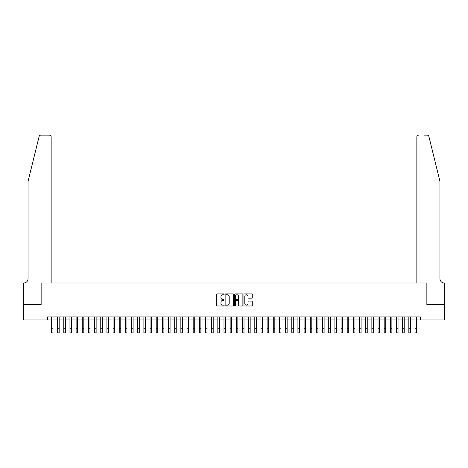 <?xml version="1.0" encoding="UTF-8"?>
<svg xmlns="http://www.w3.org/2000/svg" width="468" height="468" viewBox="0 0 468 468"><rect width="100%" height="100%" fill="white"/><g stroke="black" fill="none" stroke-linecap="round" stroke-linejoin="round"><path stroke-width="0.7" d="M224.143 294.319A0.421 0.421 0 0 0 223.716 293.898L217.292 293.898A0.603 0.603 0 0 0 216.69 294.501L216.69 305.388A0.603 0.603 0 0 0 217.292 305.99L223.716 305.99A0.421 0.421 0 0 0 224.143 305.569A0.421 0.421 0 0 0 223.716 305.142L222.885 305.142A1.936 1.936 0 0 1 220.954 303.211L220.954 302.305A1.936 1.936 0 0 1 222.885 300.368L223.716 300.368A0.421 0.421 0 0 0 224.143 299.941A0.421 0.421 0 0 0 223.716 299.52L222.885 299.52A1.936 1.936 0 0 1 220.954 297.584L220.954 296.677A1.936 1.936 0 0 1 222.885 294.741L223.716 294.741A0.421 0.421 0 0 0 224.143 294.319M251.673 298.157A0.603 0.603 0 0 0 252.281 297.554L252.281 294.501A0.603 0.603 0 0 0 251.673 293.898L244.536 293.898A0.603 0.603 0 0 0 243.933 294.501L243.933 305.388A0.603 0.603 0 0 0 244.536 305.99L251.673 305.99A0.603 0.603 0 0 0 252.281 305.388L252.281 301.696A0.603 0.603 0 0 0 251.673 301.094L248.619 301.094A0.603 0.603 0 0 0 248.017 301.696L248.017 303.527A1.62 1.62 0 0 1 246.396 305.142A1.62 1.62 0 0 1 244.782 303.527L244.782 296.361A1.62 1.62 0 0 1 246.396 294.741A1.62 1.62 0 0 1 248.017 296.361L248.017 297.554A0.603 0.603 0 0 0 248.619 298.157L251.673 298.157M47.613 319.966L23.429 319.966L23.429 304.563L41.143 304.563L41.143 283L426.857 283L426.857 304.563L444.571 304.563L444.571 319.966L420.387 319.966L420.387 316.889L47.613 316.889L47.613 319.966L51.468 319.966M233.474 294.501A0.603 0.603 0 0 0 232.865 293.898L225.728 293.898A0.603 0.603 0 0 0 225.126 294.501L225.126 305.388A0.603 0.603 0 0 0 225.728 305.99L232.865 305.99A0.603 0.603 0 0 0 233.474 305.388L233.474 294.501M235.135 293.898L242.272 293.898A0.603 0.603 0 0 1 242.874 294.501L242.874 305.388A0.603 0.603 0 0 1 242.272 305.99L239.218 305.99A0.603 0.603 0 0 1 238.61 305.388L238.61 300.971A0.603 0.603 0 0 0 238.007 300.368L235.983 300.368A0.603 0.603 0 0 0 235.375 300.971L235.375 305.569A0.421 0.421 0 0 1 234.954 305.99A0.421 0.421 0 0 1 234.526 305.569L234.526 294.501A0.603 0.603 0 0 1 235.135 293.898M53.007 319.966L57.628 319.966M59.167 319.966L63.788 319.966M65.327 319.966L69.948 319.966M71.493 319.966L76.114 319.966M77.653 319.966L82.274 319.966M83.813 319.966L88.434 319.966M89.973 319.966L94.594 319.966M96.139 319.966L100.76 319.966M102.299 319.966L106.92 319.966M108.459 319.966L113.081 319.966M114.619 319.966L119.241 319.966M120.785 319.966L125.406 319.966M126.945 319.966L131.566 319.966M133.105 319.966L137.727 319.966M139.265 319.966L143.887 319.966M145.431 319.966L150.052 319.966M151.591 319.966L156.213 319.966M157.751 319.966L162.373 319.966M163.911 319.966L168.533 319.966M170.077 319.966L174.693 319.966M176.237 319.966L180.859 319.966M182.397 319.966L187.019 319.966M188.557 319.966L193.179 319.966M194.723 319.966L199.339 319.966M200.883 319.966L205.505 319.966M207.043 319.966L211.665 319.966M213.203 319.966L217.825 319.966M219.369 319.966L223.985 319.966M225.529 319.966L230.151 319.966M231.689 319.966L236.311 319.966M237.849 319.966L242.471 319.966M244.015 319.966L248.631 319.966M250.175 319.966L254.797 319.966M256.335 319.966L260.957 319.966M262.495 319.966L267.117 319.966M268.661 319.966L273.277 319.966M274.821 319.966L279.443 319.966M280.981 319.966L285.603 319.966M287.141 319.966L291.763 319.966M293.307 319.966L297.923 319.966M299.467 319.966L304.089 319.966M305.627 319.966L310.249 319.966M311.787 319.966L316.409 319.966M317.947 319.966L322.569 319.966M324.113 319.966L328.735 319.966M330.273 319.966L334.895 319.966M336.433 319.966L341.055 319.966M342.594 319.966L347.215 319.966M348.759 319.966L353.381 319.966M354.92 319.966L359.541 319.966M361.08 319.966L365.701 319.966M367.24 319.966L371.861 319.966M373.405 319.966L378.027 319.966M379.566 319.966L384.187 319.966M385.726 319.966L390.347 319.966M391.886 319.966L396.507 319.966M398.052 319.966L402.673 319.966M404.212 319.966L408.833 319.966M410.372 319.966L414.993 319.966M416.532 319.966L420.387 319.966M226.395 294.741A0.421 0.421 0 0 0 225.974 295.168L225.974 304.721A0.421 0.421 0 0 0 226.395 305.142L227.272 305.142A1.936 1.936 0 0 0 229.209 303.211L229.209 296.677A1.936 1.936 0 0 0 227.272 294.741L226.395 294.741M238.61 296.39A1.62 1.62 0 0 0 236.995 294.77A1.62 1.62 0 0 0 235.375 296.39L235.375 298.917A0.603 0.603 0 0 0 235.983 299.52L238.007 299.52A0.603 0.603 0 0 0 238.61 298.917L238.61 296.39M51.468 328.255L53.007 328.255L53.007 332.877L51.468 332.877L51.468 316.889M53.007 328.255L53.007 316.889M39.101 136.527C39.575 135.515 39.575 135.515 39.101 136.527C39.575 135.515 39.575 135.515 39.101 136.527L28.051 181.332L28.051 278.688A4.311 4.311 0 0 1 23.739 283L23.4 283L23.4 304.563L41.055 304.563L41.055 283L51.158 283L51.158 136.972A1.849 1.849 0 0 0 49.31 135.123L40.897 135.123A1.849 1.849 0 0 0 39.101 136.527M44.197 135.123L49.31 135.123C50.421 135.24 51.041 135.855 51.158 136.972L51.158 283M28.051 278.688A4.311 4.311 0 0 1 23.739 283M436.562 167.597L428.899 136.527L439.949 181.332L439.949 278.688A4.311 4.311 0 0 0 444.261 283L444.6 283L444.6 304.563L426.945 304.563L426.945 283L416.842 283L416.842 136.972L416.842 283M423.803 135.123L427.103 135.123A1.849 1.849 0 0 1 428.899 136.527M418.69 135.123A1.849 1.849 0 0 0 416.842 136.972C416.959 135.855 417.579 135.24 418.69 135.123M439.949 278.688A4.311 4.311 0 0 0 444.261 283M57.628 328.255L59.167 328.255L59.167 332.877L57.628 332.877L57.628 316.889M59.167 328.255L59.167 316.889M63.788 328.255L65.327 328.255L65.327 332.877L63.788 332.877L63.788 316.889M65.327 328.255L65.327 316.889M69.948 328.255L71.493 328.255L71.493 332.877L69.948 332.877L69.948 316.889M71.493 328.255L71.493 316.889M76.114 328.255L77.653 328.255L77.653 332.877L76.114 332.877L76.114 316.889M77.653 328.255L77.653 316.889M82.274 328.255L83.813 328.255L83.813 332.877L82.274 332.877L82.274 316.889M83.813 328.255L83.813 316.889M88.434 328.255L89.973 328.255L89.973 332.877L88.434 332.877L88.434 316.889M89.973 328.255L89.973 316.889M94.594 328.255L96.139 328.255L96.139 332.877L94.594 332.877L94.594 316.889M96.139 328.255L96.139 316.889M100.76 328.255L102.299 328.255L102.299 332.877L100.76 332.877L100.76 316.889M102.299 328.255L102.299 316.889M106.92 328.255L108.459 328.255L108.459 332.877L106.92 332.877L106.92 316.889M108.459 328.255L108.459 316.889M113.081 328.255L114.619 328.255L114.619 332.877L113.081 332.877L113.081 316.889M114.619 328.255L114.619 316.889M119.241 328.255L120.785 328.255L120.785 332.877L119.241 332.877L119.241 316.889M120.785 328.255L120.785 316.889M125.406 328.255L126.945 328.255L126.945 332.877L125.406 332.877L125.406 316.889M126.945 328.255L126.945 316.889M131.566 328.255L133.105 328.255L133.105 332.877L131.566 332.877L131.566 316.889M133.105 328.255L133.105 316.889M137.727 328.255L139.265 328.255L139.265 332.877L137.727 332.877L137.727 316.889M139.265 328.255L139.265 316.889M143.887 328.255L145.431 328.255L145.431 332.877L143.887 332.877L143.887 316.889M145.431 328.255L145.431 316.889M150.052 328.255L151.591 328.255L151.591 332.877L150.052 332.877L150.052 316.889M151.591 328.255L151.591 316.889M156.213 328.255L157.751 328.255L157.751 332.877L156.213 332.877L156.213 316.889M157.751 328.255L157.751 316.889M162.373 328.255L163.911 328.255L163.911 332.877L162.373 332.877L162.373 316.889M163.911 328.255L163.911 316.889M168.533 328.255L170.077 328.255L170.077 332.877L168.533 332.877L168.533 316.889M170.077 328.255L170.077 316.889M174.693 328.255L176.237 328.255L176.237 332.877L174.693 332.877L174.693 316.889M176.237 328.255L176.237 316.889M180.859 328.255L182.397 328.255L182.397 332.877L180.859 332.877L180.859 316.889M182.397 328.255L182.397 316.889M187.019 328.255L188.557 328.255L188.557 332.877L187.019 332.877L187.019 316.889M188.557 328.255L188.557 316.889M193.179 328.255L194.723 328.255L194.723 332.877L193.179 332.877L193.179 316.889M194.723 328.255L194.723 316.889M199.339 328.255L200.883 328.255L200.883 332.877L199.339 332.877L199.339 316.889M200.883 328.255L200.883 316.889M205.505 328.255L207.043 328.255L207.043 332.877L205.505 332.877L205.505 316.889M207.043 328.255L207.043 316.889M211.665 328.255L213.203 328.255L213.203 332.877L211.665 332.877L211.665 316.889M213.203 328.255L213.203 316.889M217.825 328.255L219.369 328.255L219.369 332.877L217.825 332.877L217.825 316.889M219.369 328.255L219.369 316.889M223.985 328.255L225.529 328.255L225.529 332.877L223.985 332.877L223.985 316.889M225.529 328.255L225.529 316.889M230.151 328.255L231.689 328.255L231.689 332.877L230.151 332.877L230.151 316.889M231.689 328.255L231.689 316.889M236.311 328.255L237.849 328.255L237.849 332.877L236.311 332.877L236.311 316.889M237.849 328.255L237.849 316.889M242.471 328.255L244.015 328.255L244.015 332.877L242.471 332.877L242.471 316.889M244.015 328.255L244.015 316.889M248.631 328.255L250.175 328.255L250.175 332.877L248.631 332.877L248.631 316.889M250.175 328.255L250.175 316.889M254.797 328.255L256.335 328.255L256.335 332.877L254.797 332.877L254.797 316.889M256.335 328.255L256.335 316.889M260.957 328.255L262.495 328.255L262.495 332.877L260.957 332.877L260.957 316.889M262.495 328.255L262.495 316.889M267.117 328.255L268.661 328.255L268.661 332.877L267.117 332.877L267.117 316.889M268.661 328.255L268.661 316.889M273.277 328.255L274.821 328.255L274.821 332.877L273.277 332.877L273.277 316.889M274.821 328.255L274.821 316.889M279.443 328.255L280.981 328.255L280.981 332.877L279.443 332.877L279.443 316.889M280.981 328.255L280.981 316.889M285.603 328.255L287.141 328.255L287.141 332.877L285.603 332.877L285.603 316.889M287.141 328.255L287.141 316.889M291.763 328.255L293.307 328.255L293.307 332.877L291.763 332.877L291.763 316.889M293.307 328.255L293.307 316.889M297.923 328.255L299.467 328.255L299.467 332.877L297.923 332.877L297.923 316.889M299.467 328.255L299.467 316.889M304.089 328.255L305.627 328.255L305.627 332.877L304.089 332.877L304.089 316.889M305.627 328.255L305.627 316.889M310.249 328.255L311.787 328.255L311.787 332.877L310.249 332.877L310.249 316.889M311.787 328.255L311.787 316.889M316.409 328.255L317.947 328.255L317.947 332.877L316.409 332.877L316.409 316.889M317.947 328.255L317.947 316.889M322.569 328.255L324.113 328.255L324.113 332.877L322.569 332.877L322.569 316.889M324.113 328.255L324.113 316.889M328.735 328.255L330.273 328.255L330.273 332.877L328.735 332.877L328.735 316.889M330.273 328.255L330.273 316.889M334.895 328.255L336.433 328.255L336.433 332.877L334.895 332.877L334.895 316.889M336.433 328.255L336.433 316.889M341.055 328.255L342.594 328.255L342.594 332.877L341.055 332.877L341.055 316.889M342.594 328.255L342.594 316.889M347.215 328.255L348.759 328.255L348.759 332.877L347.215 332.877L347.215 316.889M348.759 328.255L348.759 316.889M353.381 328.255L354.92 328.255L354.92 332.877L353.381 332.877L353.381 316.889M354.92 328.255L354.92 316.889M359.541 328.255L361.08 328.255L361.08 332.877L359.541 332.877L359.541 316.889M361.08 328.255L361.08 316.889M365.701 328.255L367.24 328.255L367.24 332.877L365.701 332.877L365.701 316.889M367.24 328.255L367.24 316.889M371.861 328.255L373.405 328.255L373.405 332.877L371.861 332.877L371.861 316.889M373.405 328.255L373.405 316.889M378.027 328.255L379.566 328.255L379.566 332.877L378.027 332.877L378.027 316.889M379.566 328.255L379.566 316.889M384.187 328.255L385.726 328.255L385.726 332.877L384.187 332.877L384.187 316.889M385.726 328.255L385.726 316.889M390.347 328.255L391.886 328.255L391.886 332.877L390.347 332.877L390.347 316.889M391.886 328.255L391.886 316.889M396.507 328.255L398.052 328.255L398.052 332.877L396.507 332.877L396.507 316.889M398.052 328.255L398.052 316.889M402.673 328.255L404.212 328.255L404.212 332.877L402.673 332.877L402.673 316.889M404.212 328.255L404.212 316.889M408.833 328.255L410.372 328.255L410.372 332.877L408.833 332.877L408.833 316.889M410.372 328.255L410.372 316.889M414.993 328.255L416.532 328.255L416.532 332.877L414.993 332.877L414.993 316.889M416.532 328.255L416.532 316.889"/></g></svg>
